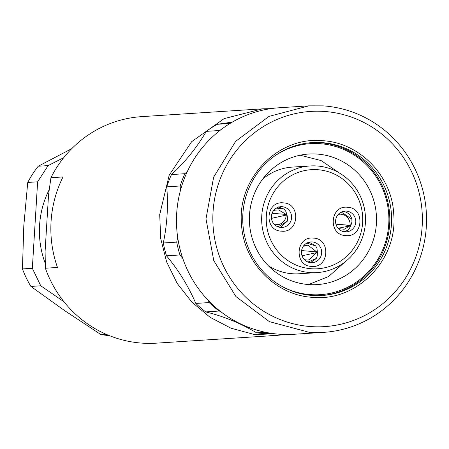 <?xml version="1.0" encoding="UTF-8"?>
<svg xmlns="http://www.w3.org/2000/svg" width="449" height="449" viewBox="0 0 449 449"><rect width="100%" height="100%" fill="white"/><g stroke="black" fill="none" stroke-linecap="round" stroke-linejoin="round"><path stroke-width="0.67" d="M308.957 105.841L279.452 107.749A113.502 110.269 86.3 0 0 176.474 220.785A113.502 110.269 86.3 0 0 279.834 334.247A113.502 110.269 86.3 0 0 294.067 334.275L323.577 332.367A113.502 110.269 86.3 0 0 426.55 219.331A113.502 110.269 86.3 0 0 323.19 105.869L308.957 105.841L269.007 116.386L235.674 141.328L213.64 177.164L205.984 218.882L213.78 260.628L235.938 296.559L269.355 321.63L309.339 332.339A113.502 110.269 86.3 0 0 323.577 332.367M311.028 326.591A107.822 104.757 -93.7 0 1 213.045 211.849A107.822 104.757 -93.7 0 1 324.189 111.447A107.822 104.757 -93.7 0 1 422.172 226.189A107.822 104.757 -93.7 0 1 311.028 326.591M322.399 140.7C359.61 142.445 392.084 175.913 393.728 214.207C397.977 259.707 357.028 301.779 312.818 297.339C275.607 295.594 243.128 262.126 241.489 223.832C237.24 178.332 278.189 136.26 322.399 140.7M312.487 295.481A76.611 74.433 86.3 0 0 322.096 295.498A76.611 74.433 86.3 0 0 391.601 219.202A76.611 74.433 86.3 0 0 321.838 142.614A76.611 74.433 86.3 0 0 312.229 142.597A76.611 74.433 86.3 0 0 242.718 218.899A76.611 74.433 86.3 0 0 312.487 295.481M311.337 142.659A76.611 74.433 -93.7 0 1 320.047 142.731A76.611 74.433 -93.7 0 1 389.811 218.854A76.611 74.433 -93.7 0 1 321.198 295.554M274.204 156.319A75.668 73.513 -93.7 0 1 319.991 143.674A75.668 73.513 -93.7 0 1 388.75 224.197A75.668 73.513 -93.7 0 1 310.753 294.651A75.668 73.513 -93.7 0 1 282.623 286.776M316.943 154.052A65.425 63.562 86.3 0 0 308.738 154.035A65.425 63.562 86.3 0 0 249.38 219.191A65.425 63.562 86.3 0 0 308.957 284.587A65.425 63.562 86.3 0 0 317.162 284.604A65.425 63.562 86.3 0 0 376.52 219.449A65.425 63.562 86.3 0 0 316.943 154.052M300.151 155.197L321.153 160.585L339.203 172.899M344.95 261.98L328.629 276.511L308.497 284.554M268.317 265.724A53.437 51.921 86.3 0 0 292.439 273.75A53.437 51.921 86.3 0 0 299.141 273.761L317.028 272.605A53.437 51.921 -93.7 0 1 310.321 272.594A53.437 51.921 -93.7 0 1 261.66 219.174A53.437 51.921 -93.7 0 1 310.141 165.95A53.437 51.921 -93.7 0 1 316.842 165.962A53.437 51.921 -93.7 0 1 365.508 219.381A53.437 51.921 -93.7 0 1 317.028 272.605M298.961 167.118A53.437 51.921 86.3 0 0 292.26 167.107A53.437 51.921 86.3 0 0 262.721 179.033M286.445 167.926A53.437 51.921 86.3 0 0 286.024 167.898M315.754 245.985L316.943 248.364L317.37 251.889L316.68 251.889L308.02 245.188L303.619 245.844M315.709 245.945L306.813 243.105M309.108 242.202L315.737 245.906M316.64 251.9L301.593 250.548M317.37 251.889L316.943 248.364L317.263 251.889M317.359 252.495L302.054 255.79M316.208 258.517L308.02 262.036M317.392 252.501L317.247 256.031L317.392 252.501L317.247 256.031L316.248 258.478M316.708 252.568L309.097 259.803L307.363 260.044L304.461 259.679M316.242 258.557L310.427 262.637M274.709 224.775L278.93 224.528C283.33 223.052 285.794 219.903 286.316 215.065L271.46 218.382L287.012 214.88L287.674 218.455L287.265 221.144M286.316 215.065L286.984 214.891M278.06 226.852L287.231 221.189M287.276 221.217L280.344 227.413M278.526 206.927L283.964 209.015L276.298 208.128M283.993 209.088L285.671 211.064L286.855 214.296L286.176 214.414M273.362 210.845L275.035 210.183L278.509 209.891L286.17 214.409M286.142 214.431L272.055 213.281M286.849 214.296L285.671 211.064L286.816 214.302M338.394 228.603L344.215 229.254L349.911 225.931L338.041 228.255M349.911 225.931L350.579 226.083M347.094 230.719L342.57 231.364M350.607 226.1L349.047 229.041L350.607 226.105L349.047 229.041L347.144 230.696M347.111 230.764L344.551 231.813M342.733 211.333C347.397 211.911 350.445 214.504 351.876 219.112L341.285 212.096M351.859 219.191L351.937 221.98L350.837 225.538L350.198 225.331M350.198 225.325C350.198 220.532 348.132 217.063 343.996 214.908L340.858 214.162L338.344 214.302M350.164 225.325L335.925 224.141M350.877 225.555L335.936 224.197M285.553 334.483L277.084 335.369L253.707 334.32L231.061 328.225L210.154 317.353L191.925 302.199L177.203 283.437L166.641 261.924L160.72 238.615L159.704 214.56L169.217 175.11L191.65 141.704L224.124 118.626L262.457 108.843L270.977 108.63M232.318 122.111L217.198 124.3A111.605 108.433 86.3 0 0 206.332 131.355C196.819 147.553 185.201 161.96 171.484 174.566A111.605 108.433 86.3 0 0 166.747 186.857C168.324 205.754 167.18 224.466 163.318 242.988A111.605 108.433 86.3 0 0 166.517 255.823C178.579 270.203 188.344 286.075 195.809 303.434A111.605 108.433 86.3 0 0 205.721 311.915C223.669 316.276 240.613 323.246 256.553 332.816A111.605 108.433 86.3 0 0 262.957 333.455A111.605 108.433 86.3 0 0 269.394 333.697L272.543 333.495M262.463 108.843L141.749 116.633A113.502 110.269 86.3 0 0 50.933 177.72L63 176.945A113.502 110.269 86.3 0 0 51.063 221.57A113.502 110.269 86.3 0 0 57.466 267.452L45.394 268.233A113.502 110.269 86.3 0 0 156.364 343.159L277.078 335.369M256.553 332.816L265.331 332.249M205.721 311.915L219.134 311.05A189.164 183.781 86.3 0 1 220.33 311.342M195.809 303.434L209.223 302.57A111.605 108.433 86.3 0 0 219.134 311.05M166.517 255.823L179.931 254.959A189.164 183.781 86.3 0 1 182.782 258.439M209.223 302.57A189.164 183.781 86.3 0 0 208.302 300.465M163.318 242.988L176.726 242.123A111.605 108.433 86.3 0 0 179.931 254.959M166.747 186.857L180.161 185.993A189.164 183.781 86.3 0 1 180.476 190.309M176.726 242.123A189.164 183.781 86.3 0 0 177.675 237.297M171.484 174.566L184.898 173.701A111.605 108.433 86.3 0 0 180.161 185.993M206.332 131.355L219.746 130.491A189.164 183.781 86.3 0 1 219.6 130.738M184.898 173.701A189.164 183.781 86.3 0 0 187.418 171.344M222.794 128.319A111.605 108.433 86.3 0 0 219.746 130.491M217.198 124.3L230.028 123.475M50.933 177.72L48.548 194.815L45.096 251.311L45.394 268.233M49.21 189.652A89.856 87.297 86.3 0 0 45.254 263.383M63.938 301.728L40.764 285.794L32.339 268.289L37.626 181.806L48.116 165.597L63.713 157.689M71.733 148.681L38.232 166.237L48.116 165.597M38.232 166.237A104.039 101.081 86.3 0 0 27.737 182.446L37.626 181.806M27.737 182.446L23.803 225.768L22.45 268.929L32.339 268.289M22.45 268.929A104.039 101.081 86.3 0 0 30.88 286.434L40.764 285.794M30.88 286.434L64.667 310.635L101.036 334.668L106.273 334.331M101.036 334.668L109.578 335.706M317.51 169.683A49.654 48.245 -93.7 0 1 362.635 222.524A49.654 48.245 -93.7 0 1 311.449 268.76A49.654 48.245 -93.7 0 1 266.324 215.918A49.654 48.245 -93.7 0 1 317.51 169.683M313.323 238.093C331.115 238.436 329.302 268.485 311.595 266.403C293.803 266.061 295.616 236.011 313.323 238.093M283.24 202.864C301.032 203.206 299.219 233.256 281.512 231.173C263.72 230.837 265.533 200.782 283.24 202.864M347.447 207.27C365.239 207.606 363.426 237.661 345.713 235.579C327.922 235.237 329.734 205.187 347.447 207.27M310.927 262.687A10.406 10.108 86.3 0 0 312.235 262.687A10.406 10.108 86.3 0 0 321.652 252.995A10.406 10.108 86.3 0 0 312.201 241.927A10.406 10.108 86.3 0 0 310.893 241.921A10.406 10.108 86.3 0 0 301.475 251.614A10.406 10.108 86.3 0 0 310.927 262.687M280.849 227.458A10.406 10.108 86.3 0 0 282.152 227.458A10.406 10.108 86.3 0 0 291.592 217.097A10.406 10.108 86.3 0 0 282.118 206.697A10.406 10.108 86.3 0 0 280.81 206.697A10.406 10.108 86.3 0 0 271.37 217.058A10.406 10.108 86.3 0 0 280.849 227.458M345.051 231.858A10.406 10.108 86.3 0 0 346.359 231.864A10.406 10.108 86.3 0 0 355.799 221.503A10.406 10.108 86.3 0 0 346.319 211.097A10.406 10.108 86.3 0 0 345.017 211.097A10.406 10.108 86.3 0 0 335.577 221.458A10.406 10.108 86.3 0 0 345.051 231.858M287.012 214.891L287.674 218.455L287.012 214.88M350.832 225.55L351.937 221.98L350.877 225.55M308.036 245.216L307.251 245.143M308.424 259.937L309.12 259.786M278.38 224.657L278.099 224.725M292.26 167.107L310.141 165.95"/></g></svg>

